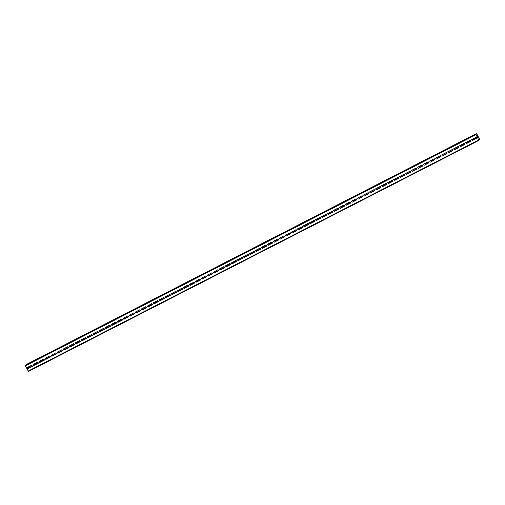 <?xml version="1.0" encoding="UTF-8"?>
<svg xmlns="http://www.w3.org/2000/svg" width="505" height="505" viewBox="0 0 505 505"><rect width="100%" height="100%" fill="white"/><g stroke="black" fill="none" stroke-linecap="round" stroke-linejoin="round"><path stroke-width="0.76" d="M326.785 215.054L326.161 214.221L321.54 216.771L322.165 217.605L326.785 215.054M321.546 216.594L322.133 217.63L326.754 215.256M178.246 290.091L178.808 290.804L182.545 288.892L178.839 290.779L178.278 290.078M182.608 289.011L181.983 288.178L177.331 290.754L177.956 291.587L182.608 289.011M177.381 290.539L177.987 291.562L182.589 289.201M184.256 287.01L184.817 287.724L188.554 285.811L184.843 287.698L184.287 286.991M183.372 287.471L183.965 288.507L188.618 285.925L187.993 285.098L183.41 287.446L183.99 288.481L188.592 286.114M194.558 282.718L190.852 284.618L190.297 283.911M194.564 282.724L190.827 284.643L190.259 283.93M189.419 284.365L189.975 285.426L194.589 283.046L194.229 282.087L189.419 284.365L190 285.401L194.602 283.034M196.268 280.849L196.83 281.563L200.567 279.644L196.862 281.537L196.3 280.83M200.63 279.764L200.005 278.93L195.353 281.512L195.978 282.345L200.63 279.764M195.403 281.298L196.009 282.32L200.611 279.953M202.278 277.769L202.84 278.482L206.577 276.563L202.865 278.457L202.309 277.75M201.394 278.223L201.987 279.259L206.64 276.683L206.015 275.85L201.432 278.198L202.013 279.233L206.614 276.873M212.58 273.47L208.874 275.37L208.319 274.669M212.586 273.483L208.849 275.395L208.287 274.682M207.441 275.118L207.997 276.178L212.649 273.603L212.018 272.769L207.441 275.118L208.022 276.153L212.624 273.792M214.29 271.602L214.852 272.315L218.589 270.402L214.884 272.29L214.322 271.589M218.652 270.522L218.027 269.689L213.375 272.264L214 273.098L218.652 270.522M213.426 272.05L214.032 273.072L218.633 270.712M224.592 267.309L220.893 269.209L220.332 268.509M224.599 267.322L220.862 269.234L220.3 268.521M219.416 268.982L220.01 270.017L224.662 267.435L224.037 266.608L219.454 268.957L220.035 269.992L224.637 267.625M226.309 265.441L226.871 266.154L230.608 264.235L226.897 266.129L226.341 265.422M225.464 265.876L226.019 266.937L230.671 264.355L230.04 263.522L225.464 265.876L226.044 266.911L230.646 264.544M232.313 262.36L232.874 263.073L236.611 261.154L232.906 263.048L232.344 262.341M236.675 261.274L236.05 260.441L231.429 262.998L232.054 263.831L236.675 261.274M231.435 262.815L232.022 263.856L236.643 261.476M242.615 258.068L238.916 259.968L238.354 259.261M242.621 258.074L238.884 259.993L238.322 259.28M237.438 259.734L238.032 260.769L242.684 258.194L242.059 257.361L237.476 259.709L238.057 260.744L242.659 258.383M244.332 256.193L244.893 256.906L248.63 254.993L244.919 256.881L244.363 256.18M243.486 256.628L244.041 257.689L248.694 255.113L248.062 254.28L243.486 256.628L244.066 257.664L248.668 255.303M250.335 253.112L250.903 253.826L254.634 251.913L250.928 253.8L250.366 253.1M249.457 253.573L250.044 254.608L254.665 252.235L254.299 251.269L249.489 253.548L250.076 254.583L254.678 252.222M260.637 248.82L256.938 250.72L256.376 250.019M260.643 248.832L256.906 250.745L256.344 250.032M255.461 250.493L256.054 251.528L260.706 248.946L260.081 248.119L255.498 250.467L256.079 251.503L260.687 249.135M262.354 246.951L262.916 247.665L266.653 245.746L262.941 247.639L262.385 246.932M261.508 247.387L262.063 248.447L266.716 245.866L266.084 245.032L261.508 247.387L262.089 248.422L266.69 246.055M268.357 243.871L268.925 244.584L272.656 242.665L268.95 244.559L268.389 243.852M267.48 244.325L268.067 245.367L272.719 242.785L272.094 241.952L267.511 244.3L268.098 245.342L272.7 242.974M274.366 240.79L274.928 241.504L278.665 239.585L274.96 241.478L274.398 240.771M278.728 239.705L278.103 238.871L273.476 241.422L274.101 242.255L278.728 239.705M273.483 241.245L274.076 242.28L278.659 239.932M280.376 237.703L280.938 238.417L284.675 236.504L280.963 238.392L280.408 237.691M279.53 238.139L280.086 239.2L284.738 236.624L284.107 235.791L279.53 238.139L280.111 239.174L284.713 236.813M290.678 233.411L286.973 235.311L286.411 234.61M290.678 233.424L286.947 235.336L286.379 234.623M285.502 235.084L286.089 236.119L290.71 233.746L290.35 232.78L285.54 235.059L286.12 236.094L290.722 233.733M292.389 231.542L292.95 232.256L296.688 230.343L292.982 232.231L292.42 231.53M296.751 230.457L296.126 229.63L291.473 232.205L292.098 233.039L296.751 230.457M291.524 231.991L292.124 233.013L296.681 230.69M298.398 228.462L298.96 229.175L302.697 227.256L298.985 229.15L298.43 228.443M297.527 228.91L298.133 229.933L302.716 227.578L302.362 226.619L297.514 228.923L298.108 229.958L302.735 227.566M308.7 224.169L304.995 226.07L304.433 225.363M308.7 224.176L304.969 226.095L304.401 225.382M303.524 225.836L304.111 226.878L308.763 224.296L308.138 223.463L303.562 225.811L304.143 226.852L308.744 224.485M310.411 222.301L310.973 223.014L314.71 221.095L311.004 222.989L310.442 222.282M314.773 221.215L314.148 220.382L309.496 222.957L310.12 223.791L314.773 221.215M309.546 222.743L310.146 223.766L314.703 221.442M316.42 219.214L316.982 219.927L320.719 218.015L317.007 219.902L316.452 219.202M315.549 219.662L316.155 220.685L320.738 218.337L320.385 217.377L315.537 219.675L316.13 220.71L320.757 218.324M325.39 211.286L320.505 213.792L325.372 211.241M181.213 285.243L176.327 287.749L181.194 285.199M187.216 282.162L182.337 284.668L187.203 282.118M193.226 279.082L188.346 281.588L193.207 279.038M199.235 276.001L194.349 278.507L199.235 276.001M205.238 272.921L200.359 275.427L205.226 272.877M211.248 269.84L206.368 272.346L211.229 269.796M217.257 266.754L212.371 269.26L217.238 266.709M223.261 263.673L218.381 266.179L223.248 263.629M229.27 260.593L224.39 263.099L229.251 260.548M235.28 257.512L230.394 260.018L235.261 257.468M241.283 254.432L236.403 256.938L241.27 254.387M247.292 251.351L242.413 253.857L247.292 251.351M253.302 248.264L248.416 250.77L253.283 248.22M259.305 245.184L254.425 247.69L259.292 245.14M265.314 242.103L260.435 244.609L265.295 242.059M271.324 239.023L266.438 241.529L271.305 238.979M277.333 235.942L272.447 238.448L277.314 235.898M283.337 232.862L278.457 235.368L283.318 232.818M289.346 229.775L284.46 232.281L289.327 229.731M295.356 226.695L290.47 229.201L295.337 226.65M301.359 223.614L296.479 226.12L301.34 223.57M307.368 220.534L302.482 223.04L307.349 220.489M313.378 217.453L308.492 219.959L313.378 217.453M319.381 214.373L314.501 216.879L319.362 214.328M326.722 214.934L322.992 216.847L322.424 216.134M479.58 139.216L476.682 133.743L475.906 134.45L478.753 139.973L479.58 139.216L478.614 139.708M28.046 368.473L27.497 367.419M176.542 291.972L172.805 293.885L172.237 293.171M166.795 296.972L170.526 295.046L166.795 296.972L166.233 296.258M160.786 300.052L164.523 298.127L160.786 300.052L160.224 299.339M154.782 303.133L158.513 301.207L154.782 303.133L154.214 302.419M148.773 306.213L152.504 304.288L148.773 306.213L148.211 305.5M146.501 307.381L142.763 309.294L142.202 308.58M136.76 312.374L140.491 310.449L136.76 312.374L136.192 311.661M130.751 315.461L134.481 313.536L130.751 315.461L130.189 314.748M128.478 316.622L124.741 318.541L124.179 317.828M118.738 321.622L122.469 319.697L118.738 321.622L118.17 320.909M112.729 324.702L116.459 322.777L112.729 324.702L112.167 323.989M110.456 325.87L106.719 327.783L106.157 327.07M100.716 330.863L104.447 328.938L100.716 330.863L100.148 330.15M94.706 333.95L98.437 332.025L94.706 333.95L94.145 333.237M92.434 335.112L88.697 337.031L88.135 336.317M82.694 340.111L86.424 338.186L82.694 340.111L82.126 339.398M80.421 341.279L76.684 343.192L76.122 342.478M74.412 344.359L70.675 346.272L70.113 345.559M64.672 349.353L68.402 347.427L64.672 349.353L64.103 348.639M62.399 350.52L58.662 352.44L58.1 351.726M56.39 353.601L52.653 355.52L52.091 354.807M46.649 358.601L50.38 356.675L46.649 358.601L46.081 357.887M44.377 359.768L40.64 361.681L40.078 360.968M38.367 362.849L34.63 364.762L34.069 364.048M32.358 365.929L28.627 367.842L28.059 367.129M476.954 136.527L477.433 136.476L477.755 137.461M473.179 139.809L476.909 137.884L473.179 139.809L472.611 139.096M328.995 213.766L332.726 211.841L328.995 213.766L328.433 213.053M335.004 210.686L338.735 208.761L335.004 210.686L334.443 209.973M341.014 207.605L344.745 205.68L341.014 207.605L340.446 206.892M347.017 204.525L350.748 202.6L347.017 204.525L346.455 203.812M356.764 199.525L353.027 201.438L352.465 200.725M359.036 198.358L362.767 196.432L359.036 198.358L358.468 197.644M365.039 195.277L368.776 193.352L365.039 195.277L364.477 194.564M374.786 190.278L371.049 192.197L370.487 191.483M377.058 189.116L380.789 187.191L377.058 189.116L376.49 188.403M383.061 186.036L386.798 184.11L383.061 186.036L382.5 185.322M389.071 182.949L392.802 181.03L389.071 182.949L388.509 182.236M395.08 179.868L398.811 177.943L395.08 179.868L394.512 179.155M404.821 174.875L401.084 176.788L400.522 176.075M407.093 173.707L410.824 171.782L407.093 173.707L406.531 172.994M413.103 170.627L416.833 168.702L413.103 170.627L412.541 169.914M422.843 165.627L419.106 167.546L418.544 166.833M425.115 164.46L428.846 162.541L425.115 164.46L424.553 163.746M431.125 161.379L434.856 159.454L431.125 161.379L430.563 160.666M440.865 156.386L437.128 158.299L436.566 157.585M443.137 155.218L446.868 153.293L443.137 155.218L442.576 154.505M449.147 152.138L452.878 150.212L449.147 152.138L448.585 151.424M455.156 149.057L458.887 147.132L455.156 149.057L454.588 148.344M461.16 145.97L464.89 144.051L461.16 145.97L460.598 145.257M470.906 140.977L467.169 142.89L466.607 142.176M476.581 133.56L475.811 134.261L475.95 134.69L478.98 140.327L479.75 139.62L479.605 139.191L476.581 133.554L26.02 364.673L25.25 365.38L25.395 365.809L28.419 371.446L478.974 140.327L28.419 371.446M175.311 288.229L170.324 290.836L175.311 288.229M169.308 291.309L164.314 293.916L169.308 291.309M163.298 294.39L158.305 296.997L163.298 294.39M157.289 297.47L152.302 300.077L157.289 297.47M151.285 300.551L146.292 303.158L151.285 300.551M145.276 303.631L140.283 306.238L145.276 303.631M139.266 306.718L134.273 309.325L139.266 306.718M133.263 309.799L128.27 312.406L133.263 309.799M127.254 312.879L122.26 315.486L127.254 312.879M121.244 315.96L116.251 318.567L121.244 315.96M115.241 319.04L110.248 321.647L115.241 319.04M109.231 322.121L104.238 324.728L109.231 322.121M103.222 325.207L98.229 327.814L103.222 325.207M97.219 328.288L92.226 330.895L97.219 328.288M91.209 331.368L86.216 333.975L91.209 331.368M85.2 334.449L80.207 337.056L85.2 334.449M79.197 337.529L74.203 340.136L79.197 337.529M73.187 340.61L68.194 343.217L73.187 340.61M67.178 343.697L62.184 346.304L67.178 343.697M61.174 346.777L56.181 349.384L61.174 346.777M55.165 349.858L50.172 352.465L55.165 349.858M49.155 352.938L44.162 355.545L49.155 352.938M43.152 356.019L38.159 358.626L43.152 356.019M37.143 359.099L32.15 361.706L37.143 359.099M31.133 362.186L26.14 364.793L31.133 362.186M475.685 134.147L470.692 136.754L475.685 134.147M331.507 208.104L326.514 210.711L331.507 208.104M337.517 205.024L332.524 207.631L337.517 205.024M343.52 201.943L338.527 204.55L343.52 201.943M349.529 198.863L344.536 201.47L349.529 198.863M355.539 195.782L350.546 198.389L355.539 195.782M361.542 192.695L356.549 195.302L361.542 192.695M367.552 189.615L362.558 192.222L367.552 189.615M373.561 186.534L368.568 189.141L373.561 186.534M379.564 183.454L374.577 186.061L379.564 183.454M385.574 180.373L380.581 182.98L385.574 180.373M391.583 177.293L386.59 179.9L391.583 177.293M397.587 174.206L392.6 176.813L397.587 174.206M403.596 171.126L398.603 173.733L403.596 171.126M409.606 168.045L404.612 170.652L409.606 168.045M415.615 164.965L410.622 167.572L415.615 164.965M421.618 161.884L416.625 164.491L421.618 161.884M427.628 158.804L422.634 161.411L427.628 158.804M433.637 155.717L428.644 158.324L433.637 155.717M439.64 152.636L434.647 155.243L439.64 152.636M445.65 149.556L440.657 152.163L445.65 149.556M451.659 146.475L446.666 149.082L451.659 146.475M457.663 143.395L452.669 146.002L457.663 143.395M463.672 140.314L458.679 142.921L463.672 140.314M469.682 137.227L464.688 139.834L469.682 137.227M476.581 133.554L26.02 364.673M176.529 292.319L175.974 291.259L171.359 293.632L171.952 294.668L176.58 292.281M170.526 295.4L169.97 294.339L165.35 296.713L165.716 297.679L170.526 295.4L165.968 297.723L165.369 296.7M164.516 298.48L163.961 297.42L159.378 299.768L159.934 300.835L164.567 298.442M158.507 301.561L157.951 300.5L153.337 302.88L153.93 303.915L158.557 301.523M152.504 304.648L151.948 303.587L147.296 306.163L147.921 306.996L152.504 304.648L147.946 306.971L147.346 305.948M146.494 307.728L145.939 306.668L141.356 309.016L141.911 310.076L146.545 307.69M140.485 310.809L139.929 309.748L135.315 312.122L135.902 313.157L140.535 310.771M134.475 313.889L133.926 312.829L129.305 315.202L129.899 316.237L134.526 313.851L129.924 316.212L129.318 315.189M128.472 316.97L127.916 315.909L123.334 318.257L123.889 319.324L128.522 316.932M122.462 320.05L121.907 318.99L117.293 321.369L117.88 322.405L122.513 320.012M116.453 323.137L115.904 322.076L111.283 324.45L111.876 325.485L116.504 323.093L111.902 325.46L111.296 324.437M110.45 326.217L109.894 325.157L105.274 327.53L105.867 328.566L110.5 326.18M104.44 329.298L103.885 328.237L99.27 330.611L99.857 331.646L104.491 329.26M98.431 332.378L97.882 331.318L93.261 333.691L93.854 334.727L98.481 332.341L93.879 334.701L93.273 333.679M92.428 335.459L91.872 334.398L87.251 336.772L87.845 337.807L92.478 335.421M86.418 338.539L85.863 337.479L81.248 339.859L81.835 340.894L86.469 338.502M80.409 341.626L79.859 340.566L75.239 342.939L75.832 343.974L80.459 341.582M74.405 344.707L73.85 343.646L69.229 346.02L69.823 347.055L74.456 344.669M68.396 347.787L67.84 346.727L63.258 349.075L63.813 350.135L68.446 347.749M62.386 350.868L61.831 349.807L57.216 352.181L57.81 353.216L62.437 350.83M56.383 353.948L55.828 352.888L51.207 355.261L51.8 356.296L56.434 353.91M50.374 357.029L49.818 355.968L45.235 358.323L45.791 359.383L50.424 356.991M44.364 360.115L43.809 359.049L39.194 361.428L39.788 362.464L44.415 360.071M38.361 363.196L37.806 362.135L33.185 364.509L33.778 365.544L38.405 363.158M32.352 366.276L31.796 365.216L27.213 367.564L27.769 368.625L32.402 366.239M476.903 138.244L476.348 137.183L471.695 139.759L472.32 140.592L476.903 138.244L472.352 140.567L471.746 139.544M332.726 212.201L332.17 211.141L327.518 213.716L328.143 214.549L332.726 212.201L328.168 214.524L327.568 213.501M338.729 209.114L338.18 208.054L333.559 210.434L334.152 211.469L338.779 209.076M344.738 206.034L344.183 204.973L339.568 207.347L340.155 208.388L344.789 205.996M350.748 202.953L350.192 201.893L345.609 204.241L345.938 205.232L350.748 202.953L346.196 205.276L345.59 204.254M356.751 199.873L356.202 198.812L351.581 201.186L352.174 202.221L356.801 199.835M362.76 196.792L362.205 195.732L357.591 198.105L358.184 199.14L362.811 196.754M368.77 193.712L368.214 192.651L363.632 194.999L364.187 196.06L368.82 193.674M374.779 190.625L374.224 189.564L369.603 191.944L370.197 192.979L374.824 190.587M380.783 187.544L380.227 186.484L375.613 188.857L376.206 189.899L380.833 187.507M386.792 184.464L386.237 183.403L381.654 185.752L382.209 186.812L386.843 184.426M392.802 181.383L392.246 180.323L387.625 182.696L388.219 183.732L392.846 181.345M398.805 178.303L398.249 177.242L393.635 179.616L394.228 180.651L398.855 178.265M404.814 175.222L404.259 174.162L399.676 176.51L400.231 177.571L404.865 175.184M410.824 172.136L410.268 171.075L405.648 173.455L406.241 174.49L410.868 172.098M416.827 169.055L416.272 167.995L411.657 170.368L412.25 171.41L416.877 169.017M422.837 165.975L422.281 164.914L417.698 167.262L418.254 168.323L422.887 165.937M428.846 162.894L428.291 161.834L423.67 164.207L424.263 165.242L428.89 162.856M434.849 159.814L434.294 158.753L429.679 161.127L430.273 162.162L434.9 159.776M440.859 156.733L440.303 155.673L435.651 158.248L436.276 159.081L440.859 156.733L436.307 159.056L435.701 158.033M446.868 153.646L446.313 152.586L441.692 154.966L442.285 156.001L446.912 153.608M452.871 150.566L452.316 149.505L447.701 151.879L448.295 152.92L452.922 150.528M458.881 147.485L458.325 146.425L453.742 148.773L454.071 149.764L458.881 147.485L454.33 149.808L453.724 148.786M464.89 144.405L464.335 143.344L459.714 145.718L460.308 146.753L464.935 144.367M470.894 141.324L470.338 140.264L465.724 142.637L466.317 143.672L470.944 141.286M326.722 214.922L323.017 216.822L322.455 216.121M27.194 367.577L27.8 368.599L32.377 366.251M33.204 364.496L33.803 365.519L38.386 363.171M39.207 361.416L39.813 362.438L44.396 360.09M45.216 358.335L45.822 359.358L50.399 357.003M51.226 355.255L51.826 356.277L56.408 353.923M57.229 352.168L57.835 353.191L62.418 350.842M63.239 349.088L63.845 350.11L68.421 347.762M69.248 346.007L69.848 347.03L74.431 344.681M75.251 342.927L75.857 343.949L80.44 341.601M81.261 339.846L81.867 340.869L86.443 338.514M87.27 336.766L87.87 337.788L92.453 335.434M99.283 330.598L99.889 331.621L104.466 329.273M105.293 327.518L105.892 328.54L110.475 326.192M117.305 321.357L117.911 322.379L122.488 320.025M123.315 318.276L123.921 319.299L128.497 316.944M135.327 312.109L135.933 313.132L140.516 310.783M141.337 309.028L141.943 310.051L146.519 307.703M153.35 302.867L153.956 303.89L158.538 301.536M159.359 299.787L159.965 300.81L164.542 298.455M171.372 293.62L171.978 294.642L176.561 292.294M465.736 142.625L466.342 143.647L470.925 141.299M459.733 145.705L460.333 146.728L464.916 144.38M447.714 151.872L448.32 152.895L452.903 150.54M441.711 154.953L442.311 155.976L446.893 153.621M429.692 161.114L430.298 162.137L434.881 159.788M423.689 164.194L424.288 165.217L428.871 162.869M417.679 167.275L418.285 168.298L422.862 165.949M411.67 170.362L412.276 171.384L416.859 169.03M405.666 173.442L406.266 174.465L410.849 172.11M399.657 176.523L400.263 177.545L404.84 175.197M393.647 179.603L394.253 180.626L398.836 178.278M387.644 182.684L388.244 183.706L392.827 181.358M381.635 185.764L382.241 186.787L386.817 184.439M375.625 188.851L376.231 189.874L380.814 187.519M369.622 191.932L370.222 192.954L374.805 190.6M363.613 195.012L364.219 196.035L368.795 193.686M357.603 198.093L358.209 199.115L362.792 196.767M351.594 201.173L352.2 202.196L356.783 199.847M339.581 207.34L340.187 208.363L344.77 206.008M333.571 210.421L334.177 211.443L338.76 209.089M32.358 365.917L28.652 367.817L28.091 367.116M38.361 362.836L34.662 364.736L34.1 364.036M44.371 359.756L40.665 361.656L40.11 360.949M46.675 358.575L46.113 357.868M56.383 353.595L52.684 355.495L52.122 354.788M62.393 350.514L58.687 352.414L58.132 351.707M64.697 349.327L64.135 348.627M74.405 344.347L70.706 346.247L70.144 345.546M80.415 341.266L76.709 343.166L76.154 342.459M82.719 340.086L82.157 339.379M92.428 335.105L88.728 337.005L88.167 336.298M94.732 333.925L94.176 333.218M100.741 330.838L100.179 330.137M110.45 325.858L106.751 327.758L106.189 327.057M112.754 324.677L112.198 323.97M118.763 321.597L118.202 320.89M128.472 316.616L124.773 318.516L124.211 317.809M130.776 315.436L130.221 314.729M136.786 312.349L136.224 311.648M146.494 307.368L142.795 309.268L142.233 308.568M148.798 306.188L148.243 305.481M154.808 303.107L154.252 302.4M160.817 300.027L160.255 299.32M166.82 296.946L166.265 296.239M176.535 291.959L172.83 293.859L172.274 293.159M470.9 140.964L467.194 142.864L466.639 142.164M461.191 145.951L460.629 145.244M455.182 149.032L454.62 148.325M449.172 152.112L448.617 151.405M443.169 155.193L442.607 154.486M440.865 156.373L437.16 158.273L436.598 157.573M431.15 161.354L430.595 160.653M425.141 164.434L424.585 163.734M422.843 165.621L419.137 167.521L418.576 166.814M413.128 170.602L412.572 169.895M407.118 173.682L406.563 172.975M404.821 174.863L401.115 176.763L400.553 176.062M395.106 179.843L394.55 179.142M389.096 182.924L388.541 182.223M383.093 186.01L382.531 185.303M377.084 189.091L376.528 188.384M374.779 190.271L371.074 192.171L370.519 191.464M365.071 195.252L364.509 194.551M359.061 198.332L358.506 197.632M356.757 199.519L353.052 201.413L352.496 200.712M347.049 204.5L346.487 203.793M341.039 207.58L340.477 206.873M335.03 210.661L334.474 209.954M329.026 213.741L328.465 213.041M473.204 139.784L472.642 139.083M476.108 134.267L476.808 133.913M478.721 139.91L479.649 139.43M25.25 365.38L475.811 134.261M28.166 371.112L478.727 139.999M25.395 365.809L475.95 134.69"/></g></svg>
